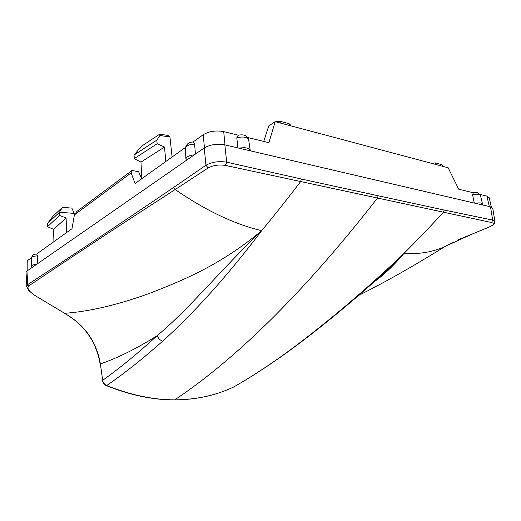 <?xml version="1.0" encoding="UTF-8"?>
<svg xmlns="http://www.w3.org/2000/svg" width="521" height="521" viewBox="0 0 521 521"><rect width="100%" height="100%" fill="white"/><g stroke="black" fill="none" stroke-linecap="round" stroke-linejoin="round"><path stroke-width="0.78" d="M374.742 281.392C384.524 274.326 394.241 265.026 403.886 253.499C366.172 289.696 326.472 322.831 292.991 347.911L293.675 347.624C273.46 362.492 254.352 375.1 236.358 385.449L236.358 385.442C254.131 375.205 273.004 362.688 292.991 347.911M453.439 242.037L445.227 246.387C433.166 251.988 419.385 254.359 403.886 253.499L392.118 265.775L386.875 270.555M294.131 347.292L293.675 347.624C324.069 325.084 356.878 297.804 392.105 265.788L386.803 270.62M490.515 206.83L492.677 220.109L494.937 221.588L492.775 208.361L490.515 206.83L224.838 144.877L226.681 162.168L225.482 165.411L300.663 181.542C287.247 199.107 274.254 215.486 261.679 230.673L261.679 230.673C219.647 271.031 190.224 307.976 157.231 335.628C137.694 353.459 119.504 368.354 102.676 380.31L100.377 363.925C117.785 357.947 136.736 348.516 157.231 335.628C158.195 338.389 160.019 340.239 162.708 341.177C142.624 358.923 123.952 373.707 106.701 385.527C104.506 384.537 103.165 382.798 102.676 380.31L100.377 363.925C96.613 341.678 84.682 324.791 64.597 313.284C88.863 311.649 116.991 305.078 148.98 293.577C181.503 280.962 220.481 265.319 261.679 230.673C228.139 275.003 195.147 311.838 162.708 341.177M479.607 194.313L486.907 196.104L489.167 197.648L491.355 207.084M195.427 154.073L194.62 144.128L193.096 141.972L203.262 134.692C209.09 131.24 215.902 130.211 223.704 131.618L238.305 135.193L236.801 137.811C242.324 136.469 246.238 136.867 248.55 139.003L250.243 150.419C249.018 147.905 245.28 147.163 239.035 148.185M27.04 270.985L27.079 261.535L27.978 260.22L31.24 257.882M224.838 144.877C216.99 143.542 210.126 144.564 204.245 147.944L26.949 271.05L26.05 272.366L26.858 286.329C26.363 286.146 26.994 287.527 28.772 290.471L33.448 294.58L64.597 313.284L33.422 294.56M233.284 387.201L236.358 385.449L231.988 387.787C214.704 395.647 195.622 399.672 174.75 399.854C153.22 399.841 130.537 395.061 106.701 385.527L106.271 385.586M174.359 399.952L174.489 399.952C195.538 399.737 214.704 395.686 231.988 387.787L234.268 386.569M26.949 271.05L27.737 284.564C64.936 260.272 109.729 230.888 173.832 187.313L205.958 165.229C211.871 161.979 218.774 160.963 226.681 162.168L301.34 179.016L300.663 181.542L443.508 212.203C429.981 226.895 416.774 240.663 403.886 253.499M261.679 230.673C234.372 224.186 205.541 210.471 175.173 189.527L208.153 167.957C213.128 165.3 218.905 164.454 225.482 165.411M26.864 286.329L27.737 284.564L28.518 286.068C27.02 288.191 28.727 291.005 33.637 294.521M28.518 286.068C65.275 261.327 109.742 231.773 175.173 189.527L173.832 187.313M457.731 239.96L471.388 234.372M445.26 246.374L471.394 234.372L489.629 226.798C493.823 224.916 494.468 223.489 491.57 222.526L443.508 212.203L444.146 210.041L378.109 195.766L377.517 198.013C298.39 299.64 230.744 362.453 174.75 399.854L174.489 399.952C152.77 399.92 130.055 395.146 106.349 385.618C104.154 384.615 102.852 382.902 102.448 380.493M263.73 141.425L268.758 125.9L275.173 121.654L448.138 167.755L458.708 189.195L473.224 192.75C475.862 192.288 477.575 192.399 478.363 193.089L480.29 194.991M165.808 161.517L164.519 147.078L140.957 162.103L141.914 179.211L141.959 178.599L185.398 147.489M164.519 147.078L157.153 143.75L134.236 158.618L134.079 154.978L141.393 146.323L159.667 134.21L159.901 135.506L169.937 136.951L172.093 157.016M140.957 162.103L134.236 158.618M157.153 143.75L156.841 140.123L134.047 155.037M156.841 140.123L159.901 135.506M169.937 136.951L167.892 135.401L159.667 134.21M36.659 264.303C33.305 264.648 31.507 265.332 31.267 266.355L31.312 257.667C32.055 256.658 34.099 256.065 37.44 255.876L36.691 253.981L66.675 232.509L66.74 232.972L66.082 217.954L53.617 229.338L47.509 226.7L59.544 215.447L59.453 212.255L74.184 213.382L74.314 215.375M53.917 241.646L53.617 229.338M66.082 217.954L59.544 215.447M47.509 226.7L47.437 223.607L59.414 212.308M47.437 223.607L52.875 216.365L62.416 207.351L59.453 212.255M66.74 232.972L66.721 232.47L71.996 228.699L74.399 214.886L131.129 172.92L135.076 183.522L141.881 178.651M74.184 213.382L71.846 208.107L62.416 207.351M275.655 121.777L279.849 121.191L289.057 123.659L289.565 125.489M290.555 125.75L290.106 124.408L289.057 123.659M443.15 166.42L442.029 164.682L442.609 166.277M442.029 164.682L435.348 162.891L431.733 163.379M482.166 204.883L482.498 204.011C481.834 202.832 479.431 202.591 475.295 203.281M250.243 150.797L250.243 150.419M194.333 154.828C189.11 155.421 186.303 156.821 185.925 159.029L186.551 160.234M31.267 266.355L32.269 267.351M247.123 137.355L268.908 142.689L275.173 121.654M141.608 178.846L138.638 171.748L132.021 170.471L131.129 172.92M74.399 214.886L76.887 211.435L132.021 170.471M474.292 203.047L472.612 194.939L473.224 192.75M482.498 204.011L480.453 195.147C479.19 194.144 476.572 194.072 472.612 194.939M37.538 263.698L37.44 255.876M36.691 253.981C34.562 254.189 33.272 254.626 32.823 255.29L31.41 257.511M185.925 159.029L185.365 147.56C186.707 145.483 189.794 144.343 194.62 144.128M193.096 141.972C189.924 142.298 187.925 143.145 187.098 144.532L185.6 147.15M237.915 147.925L236.801 137.811M248.211 138.606L246.251 136.346C244.785 134.874 242.141 134.49 238.305 135.193M489.323 206.55L486.907 196.104M204.434 147.814L203.262 134.692M225.013 144.916L223.704 131.618M27.939 270.36L27.978 260.22M204.245 147.944L205.958 165.229L208.153 167.957M301.34 179.016L378.109 195.766M491.57 222.526L492.677 220.109L444.146 210.041M489.987 226.72L489.629 226.798M64.33 313.141L64.448 313.29C84.402 324.713 96.3 341.659 100.156 364.114M279.849 121.191L280.35 123.028M435.348 162.891L435.927 164.499M445.227 246.387C413.166 266.329 384.309 282.662 358.663 295.387M494.937 221.588C493.882 225.867 493.641 224.544 489.844 226.778L471.394 234.372"/></g></svg>
